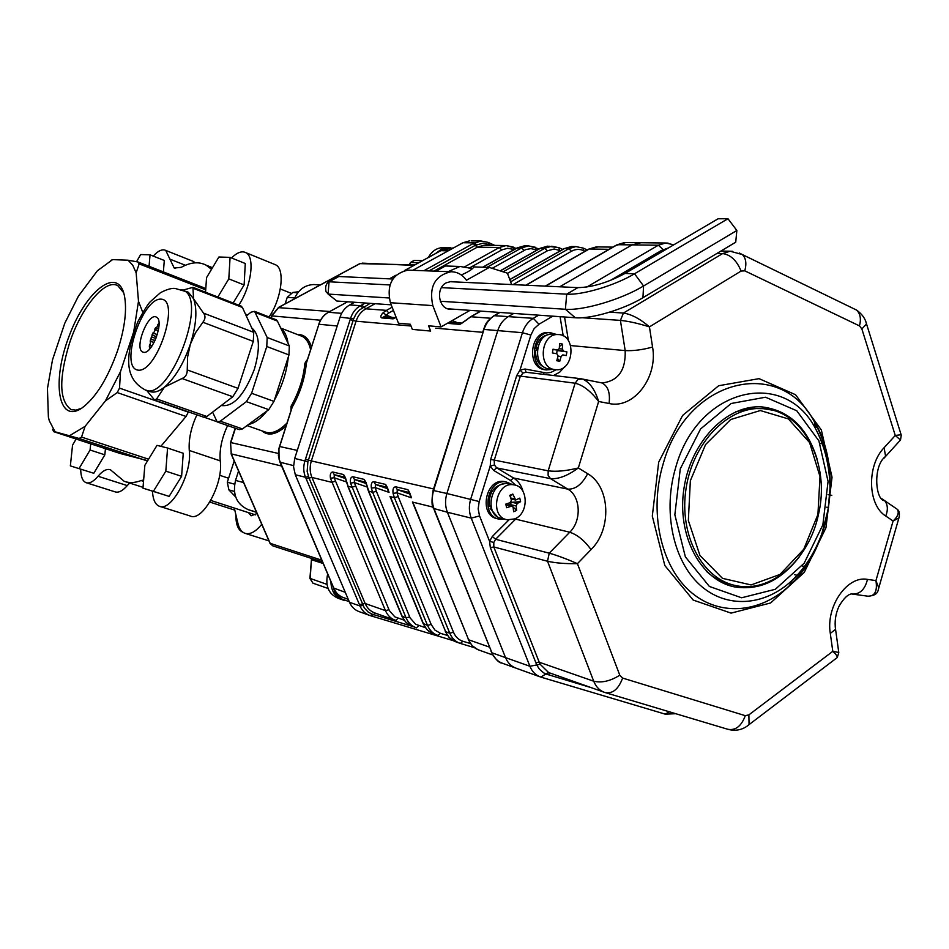 <?xml version="1.0" encoding="UTF-8"?>
<svg xmlns="http://www.w3.org/2000/svg" width="949" height="949" viewBox="0 0 949 949"><rect width="100%" height="100%" fill="white"/><g stroke="black" fill="none" stroke-linecap="round" stroke-linejoin="round"><path stroke-width="1.42" d="M110.891 260.417L112.611 259.611L128.079 260.216L137.925 261.96L139.159 263.869L205.482 289.765L205.636 291.07M137.925 261.96L204.118 287.832L205.482 289.765M139.159 263.869L136.146 272.826L138.495 301.284L133.714 331.806L120.487 371.676L119.515 388.117L188.329 412.139L186.04 416.469L160.844 446.327M128.079 260.216L132.741 265.198L136.146 272.826M147.676 460.668L120.037 453.456L53.63 431.641L52.622 429.411M143.524 481.357L141.093 480.574C134.817 482.922 129.194 483.16 124.224 481.321L110.428 469.755C106.798 468.592 102.67 470.751 98.032 476.256C93.477 481.618 89.491 483.765 86.074 482.673C82.599 481.202 80.807 476.706 80.701 469.197M141.093 480.574L143.631 480.004M152.398 491.167L152.611 493.112C153.263 500.301 155.494 504.666 159.278 506.22C171.2 512.353 192.433 473.148 189.278 450.443C188.495 439.423 191.034 427.548 196.906 414.832M231.544 257.962C237.131 252.422 241.912 250.666 245.898 252.683C255.222 256.918 251.283 286.8 238.745 305.175M211.532 269.302L206.099 265.162C198.946 261.426 190.642 262.149 181.212 267.333L174.225 268.045L169.907 259.136L185.423 265.281M153.24 256.111C158.163 250.714 162.338 248.816 165.755 250.429L169.907 259.136M119.515 388.117L117.225 392.566L105.422 400.905L85.078 426.362L81.543 437.086L79.182 438.485L147.237 460.894M81.543 437.086L148.566 459.197M117.225 392.566L186.04 416.469M79.182 438.485L55.078 431.795L49.289 420.739L48.387 417.157L47.45 388.544L52.503 359.849L64.769 323.265L78.459 296.064L97.391 270.762L112.611 259.611M55.078 431.795L53.63 431.641M85.078 426.362L69.597 435.674M120.487 371.676L105.422 400.905M117.7 350.323C107.64 378.722 95.624 398.022 81.638 408.236C57.818 424.084 51.661 380.976 69.147 336.005C85.861 290.667 117.913 265.423 124.366 295.424C127.119 309.481 124.9 327.773 117.7 350.323M189.278 450.443L220.239 460.87C223.727 483.48 202.493 522.211 190.251 516.007L159.812 506.398M98.032 476.256L127.261 485.591L129.633 483.053M127.261 485.591C122.67 490.882 118.613 492.97 115.102 491.855L86.466 482.804M192.706 261.165L195.352 262.826M274.119 264.202L275.72 264.854C285.293 269.184 281.628 298.852 269.03 316.978M220.239 460.87C219.302 449.909 221.758 438.13 227.606 425.555M294.32 298.923C298.306 289.789 304.748 284.997 313.621 284.546L315.566 284.653M256.527 512.353L248.318 509.696C236.574 504.382 232.315 494.619 235.53 480.408L238.555 471.048M257.049 513.551L251.117 515.782L248.448 512.614M234.296 508.035L237.926 523.433C239.184 528.688 241.497 531.962 244.854 533.267C249.99 534.833 255.613 531.843 261.722 524.299M242.968 532.282L242.849 532.235C238.08 530.147 235.755 524.311 235.898 514.702M138.495 301.284L142.741 312.316M81.567 408.284L75.884 410.134L70.95 409.493C59.229 400.751 58.719 378.77 69.396 343.538C80.997 307.784 105.09 278.259 117.83 285.696L123.655 292.707M157.012 445.366L167.57 448.023L165.826 471.155L153.37 491.345L142.955 488.154L144.853 465.295L157.012 445.366M142.955 488.154L169.136 496.386L181.603 476.327L183.24 453.278L167.57 448.023M169.136 496.386L153.37 491.345M181.603 476.327L165.826 471.155M205.553 292.245L206.538 277.666L218.887 257.013L230.085 257.369L245.281 263.514L244.118 284.949L233.146 302.992M244.118 284.949L228.804 278.876L217.843 297.025M230.085 257.369L228.804 278.876M136.537 261.687L140.666 254.557L150.049 254.842L149.052 266.313M163.37 271.912L164.307 260.477L150.049 254.842M105.434 448.663L104.841 454.832L93.797 473.278L70.356 465.888L72.551 445.128L76.145 439.031M93.797 473.278L70.356 465.888M104.841 454.832L90.072 450.016L79.052 468.557M90.701 443.824L90.072 450.016M294.736 297.903L287.227 297.369L292.802 292.446L298.579 291.758M297.761 292.767L292.802 292.446M285.115 303.882L287.227 297.369M234.605 484.192L227.321 482.199L228.863 489.862L234.391 491.416M227.321 482.199L234.189 461.012M235.672 496.979L228.863 489.862M499.874 312.458L494.595 315.507C489.66 318.532 486.125 323.17 483.99 329.433L433.586 490.443C431.736 496.908 431.914 503.089 434.108 508.972L491.95 652.805C494.287 658.179 497.857 661.69 502.685 663.351L515.248 667.882M625.699 242.576L615.403 245.649L545.248 286.112M370.312 615.652L370.063 615.569C365.472 613.979 362.127 610.8 360.027 606.008L305.531 477.276C303.383 471.997 303.182 466.505 304.949 460.799L350.667 318.057C352.518 312.494 355.768 308.378 360.43 305.708L365.329 303.016M370.193 303.36L359.28 310.086L355.994 314.048L353.657 318.793L307.891 461.724L307.144 471.428L309.042 478.094L364.345 608.001L368.188 612.034L372.174 614.169L412.352 626.34M491.297 245.352L483.314 243.122L475.235 245.364L473.171 243.561L481.001 240.999L488.071 242.375L481.001 240.975L471.155 240.868M375.329 613.137L371.664 616.055L370.383 615.676M411.498 497.798L409.588 492.555L397.287 489.648L397.05 492.839L398.177 496.6L394.369 497.644L393.076 493.35C392.542 489.304 393.396 487.11 395.662 486.79L407.94 489.672L411.107 497.596M393.076 493.35L397.05 492.839L411.131 497.715M389.066 492.377L387.263 487.264L375.448 484.464L375.246 487.608L376.373 491.297L372.649 492.317L371.367 488.106C370.834 484.132 371.664 481.985 373.835 481.653L385.638 484.429L388.699 492.199M371.367 488.106L375.246 487.608L388.71 492.258M416.682 627.858L416.421 627.775C411.712 626.198 408.272 622.888 406.089 617.858L350.501 483.065C349.979 479.174 350.762 477.062 352.85 476.73L354.452 479.482L365.946 482.222L368.805 491.38L423.551 623.979C425.757 629.092 429.233 632.437 433.978 634.039L436.896 635.071M365.804 482.175L364.202 479.387L367.524 487.181M350.501 483.065L354.297 482.578L410.075 617.87L415.591 624.205L425.389 627.68M366.314 483.587L354.452 479.482L354.297 482.578L367.168 487.015L368.39 490.989L372.649 492.317L427.501 625.367L431.166 624.454L434.95 630.1L440.466 633.339L437.94 635.45C433.195 633.849 429.707 630.492 427.501 625.367L423.1 623.505L368.473 491.202M395.947 620.468L395.686 620.385C391.035 618.831 387.631 615.569 385.46 610.622L330.43 478.225C329.908 474.393 330.655 472.317 332.684 471.985L334.262 474.69L345.317 477.323L348.081 486.291L402.281 616.53C404.476 621.548 407.904 624.845 412.601 626.411L415.377 627.408M345.187 477.276L343.597 474.547L346.812 482.175M330.43 478.225L334.143 477.738L389.375 610.634L394.831 616.862L404.132 620.183M345.626 478.604L334.262 474.69L334.143 477.738L346.444 481.962M470.229 317.227L459.909 324.38L447.323 323.336M467.572 319.244L462.033 323.099L449.601 322.079M396.196 317.441L393.111 318.852L381.771 317.915C380.158 317.037 380.632 315.282 383.194 312.672L386.457 310.37L388.841 312.956L384.238 316.752M391.913 317.381L385.982 314.973L383.194 312.672M591.5 687.752L545.9 673.992L540.811 677.088C535.841 675.403 532.199 671.797 529.91 666.269L471.238 518.13C468.936 512.045 468.77 505.675 470.751 499.008L522.448 332.708L497.751 330.608C499.838 324.25 503.397 319.552 508.45 316.515L513.765 313.431L508.45 316.515C503.397 319.552 499.838 324.25 497.751 330.608L446.884 493.504C444.951 500.04 445.117 506.292 447.394 512.246L505.544 657.633C507.822 663.054 511.416 666.601 516.327 668.274L516.612 668.357M640.919 242.742L632.034 244.889L559.732 286.788L632.034 244.889L640.919 242.742M369.114 615.225L359.469 611.749C354.938 610.207 351.604 607.052 349.493 602.271L360.027 606.008L362.921 605.486M308.425 476.552L305.531 477.276L295.293 474.749L293.549 466.766L294.7 458.438L307.891 461.724M476.517 244.688L474.405 242.885L462.958 242.742L469.541 240.856M353.657 318.793L340.05 317.144C341.913 311.628 345.139 307.559 349.742 304.926L360.43 305.708L362.447 307.678M340.05 317.144L294.7 458.438M462.958 242.742L412.768 270.311M354.594 302.268L349.742 304.926M295.293 474.749L349.493 602.271M515.615 485.259L510.479 480.455L493.61 470.384L490.218 466.042L490.692 459.387L516.695 375.614L520.005 370.063L522.958 373.028L520.206 376.551L494.204 460.384L494.429 465.01L496.683 467.904L513.563 477.999C518.237 480.918 521.404 485.402 523.041 491.452M479.198 501.558L478.166 508.901L479.553 515.924L471.238 518.13L447.394 512.246C445.117 506.292 444.951 500.04 446.884 493.504L479.198 501.558L490.218 466.042L494.429 465.01M610.302 280.477L661.465 250.453L668.464 247.926M548.546 672.473L545.9 673.992L543.563 672.805L539.412 669.175L536.814 665.107L490.348 547.644L489.565 541.298L493.812 542.484L493.8 546.956L539.21 662.212L540.159 664.264L548.546 672.473L550.218 673.114L547.988 674.715M899.605 440.988L900.506 440.016L895.263 435.472L901.123 434.713M899.427 516.209L898.917 517.964L893.104 521.013C897.908 516.505 899.32 512.614 897.351 509.352L894.646 507.513M609.638 312.162L623.422 313.051C631.559 314.309 640.231 318.911 649.436 326.883C638.404 323.407 628.736 321.248 620.421 320.394L623.422 313.051L722.64 253.561C730.671 254.735 736.815 260.572 741.086 271.07L649.436 326.883L652.556 347.037C658.096 377.228 633.813 409.268 609.08 403.503L598.641 401.486C590.776 391.178 582.923 385.08 575.106 383.206L578.166 379.244L582.639 379.066C589.72 382.257 595.059 389.731 598.641 401.486L578.332 467.952C567.763 475.698 558.498 479.269 550.515 478.652L548.119 475.39L548.178 470.834C556.304 471.89 566.351 470.918 578.332 467.952L587.656 473.705C610.302 486.517 612.081 529.198 591.025 549.613L577.419 563.659C565.568 563.86 555.604 563.065 547.526 561.25L549.234 553.172C557.217 555.426 566.612 558.925 577.419 563.659L619.78 675.202C610.421 681.097 601.737 683.102 593.718 681.216L547.526 561.25L493.8 546.956L490.348 547.644M852.617 594.11L867.813 596.186C874.859 596.328 877.564 591.144 875.939 580.598L878.774 587.894L878.062 590.598M835.998 658.511L837.22 657.574C837.398 656.186 835.927 654.11 832.795 651.334L838.774 652.438M539.708 676.696L516.327 668.274C511.416 666.601 507.822 663.054 505.544 657.633L529.91 666.269L540.159 664.264M799.426 556.683C780.98 580.634 759.425 590.717 734.751 586.945C700.552 580.503 676.59 535.39 683.98 488.272C690.943 441.095 727.409 404.108 762.166 406.931C789.188 410.348 807.552 427.857 817.231 459.47M433.586 508.45L447.394 512.246L505.544 657.633L491.95 652.805L490.906 650.978M482.922 331.248L483.99 329.433L497.751 330.608L446.884 493.504L433.1 490.431C431.51 500.598 431.665 506.612 433.586 508.462M511.641 284.546L507.395 273.17L489.281 267.428L466.445 280.252C462.424 274.605 457.24 271.77 450.917 271.758C434.844 275.59 428.818 286.883 432.827 305.625L441.083 326.895L428.58 325.815L430.621 331.059L412.352 329.398L410.324 324.25L398.473 323.218L390.371 302.719C386.421 284.676 392.281 273.81 407.963 270.121L410.039 270.204M472.543 268.555L459.98 266.467L445.425 265.981L436.018 271.189M489.281 267.428L473.99 266.93C472.222 269.421 467.987 272.102 461.285 274.961M441.083 326.895L470.052 310.359M453.895 281.865L451.083 281.497L446.22 282.838C435.081 288.294 438.735 309.837 450.633 309.22L452.21 309.113M459.98 266.467L448.165 271.651M331.154 296.515L326.148 292.007C324.653 286.04 326.515 282.15 331.747 280.335M625.023 273.442L718.073 218.792L727.966 218.721L736.851 230.488L735.724 242.197L642.936 297.725C623.683 309.504 590.776 319.172 575.284 317.749L565.402 309.267L566.707 294.154L577.894 287.63C592.295 287.31 608.001 282.577 625.023 273.442L634.537 273.775C615.154 285.447 582.164 295.293 566.707 294.154L441.451 287.63M736.851 230.488L643.564 285.981C621.275 299.54 583.149 310.798 565.402 309.267L440.324 301.26M727.966 218.721L634.537 273.775L643.564 285.981L642.936 297.725M391.213 304.831L336.848 301.023L328.069 294.071L389.031 297.974M447.892 308.805L575.284 317.749M328.069 294.071L329.066 281.782L338.84 276.503L392.839 279.018M449.482 281.663L577.894 287.63M329.066 281.782L389.944 284.949M330.928 581.595C331.13 590.859 334.961 596.933 342.447 599.815L342.957 599.97M327.666 573.967C325.116 585.96 328.615 594.062 338.152 598.297L341.462 599.471M336.041 592.176L341.533 598.902L349.22 601.642M333.324 587.217C334.89 594.027 338.591 598.463 344.44 600.527L344.712 600.622M449.007 247.736L441.866 248.887L435.781 253.407M444.061 247.63L442.507 247.606C436.421 248.057 431.712 251.343 428.379 257.464M453.515 247.926L445.057 249.101M450.775 247.748L441.546 250.275M513.112 507.241L511.986 506.042L506.636 507.703L505.793 504.133L510.337 502.555L511.44 500.123L509.767 495.342L512.804 494.049L515.698 500.028L519.779 498.106L520.61 501.665L517.241 503.492L516.137 505.924L516.647 510.42L513.623 511.736L513.112 507.241M516.137 505.924L510.681 504.678L511.001 502.365L520.61 501.665M510.194 504.156L507.976 505.105M510.681 504.678L512.152 506.09M513.029 506.932L516.647 510.42M510.206 496.481L512.804 494.049M506.197 519.518L501.831 518.474C483.61 515.971 490.336 479.945 508.308 483.682L509.53 483.943M514.749 518.889L507.347 519.803C489.091 517.288 495.841 481.107 513.86 484.844C528.439 486.279 529.115 513.492 514.749 518.889M490.811 505.319L489.542 506.493L490.894 505.912M491.214 507.418L490.147 508.486L497.122 516.47M489.542 506.493C488.367 493.373 493.326 485.781 504.394 483.717M498.189 518.889L497.656 518.759C478.201 516.066 485.378 477.632 504.583 481.606L505.888 481.878M504.548 519.127L499.435 519.198C479.957 516.493 487.134 478.011 506.363 481.985L512.246 484.512M558.131 355.911L556.921 353.763L552.389 352.945L552.994 349.208L557.739 350.039L559.341 348.437L559.542 343.514L562.555 344.096L562.354 349.018L563.564 351.177L566.885 351.865L566.28 355.59L562.793 354.89L561.144 356.492L559.768 361.296L556.755 360.727L558.131 355.911M563.564 351.177L556.565 349.932M557.146 350.466L556.612 353.704M557.478 358.402L559.768 361.296M557.929 350.632L566.885 351.865M559.483 346.409L562.555 344.096M554.536 369.588L548.724 368.924C531.701 366.741 535.236 332.743 552.354 334.084L553.765 334.202M554.406 369.564C537.336 367.37 540.894 333.229 558.059 334.558C576.719 334.214 574.394 371.522 555.9 369.742L554.406 369.564M537.763 347.334L535.758 348.805L537.407 349.113M537.359 349.469L535.521 350.976C535.521 359.529 538.795 365.116 545.319 367.738M535.758 348.805C537.549 340.584 541.855 335.839 548.676 334.582M546.446 369.932L544.501 369.707C526.292 367.382 530.052 331.082 548.356 332.494L549.862 332.613M552.804 369.386L546.316 369.908C528.107 367.583 531.867 331.237 550.195 332.648L556.351 334.416M307.334 360.181L306.349 363.23C304.926 378.343 300.216 392.981 292.209 407.145L291.177 410.383M290.987 410.585L291.035 406.314C298.876 392.435 303.49 378.082 304.902 363.265L306.349 363.23L318.9 324.261L337.215 325.982M304.902 363.265L306.847 360.134M291.035 406.314L292.209 407.145L278.947 448.747L279.065 459.197L333.894 588.368C336.017 593.113 339.339 596.245 343.87 597.751C339.291 596.221 335.934 593.078 333.787 588.297M212.588 412.127L217.179 421.914L220.298 421.19L246.372 401.629L251.604 393.266L266.776 346.515L267.179 337.5L254.557 311.331L250.987 312.197L246.313 315.993M275.768 319.599L277.405 321.082L255.649 312.612M220.298 421.19L242.446 428.936L239.29 429.636L217.535 422.032M251.604 393.266L273.976 401.38L268.745 409.66L246.372 401.629M267.179 337.5L289.326 345.97L288.971 354.938L266.776 346.515M158.708 328.627L155.731 327.524L154.687 329.291L158.341 330.655M157.309 334.629L152.86 332.992L152.018 335.033L156.609 336.729M159.029 323.312L157.854 324.57L159.052 325.021M152.042 345.922L149.503 344.985L149.337 346.871L150.938 347.453M154.995 340.632L150.701 339.042L150.167 341.142L154.046 342.565M155.909 338.544L151.377 336.824M273.976 401.38L288.971 354.938M242.446 428.936L268.745 409.66M289.326 345.97L277.405 321.082M221.271 405.52C233.371 407.204 244.415 395.081 254.415 369.149C260.465 347.998 259.587 334.297 251.782 328.034M146.609 390.312L154.628 400.075L156.621 398.924L164.462 387.133L182.042 378.521C185.53 377.18 187.261 374.321 187.25 369.932L187.605 356.978L190.322 344.297L195.613 332.601L202.896 322.257C205.458 318.9 205.66 315.851 203.501 313.123L193.549 298.745C197.475 309.516 196.407 324.7 190.322 344.297C183.56 363.835 174.936 378.117 164.462 387.133C158.578 391.783 153.524 393.159 149.301 391.261L146.324 390.217M203.501 313.123L253.751 332.352L253.288 341.391L202.896 322.257M185.98 291.343L188.365 292.268L193.549 298.745L192.932 287.333L183.027 290.121M240.856 305.993L242.434 307.464L193.074 288.247M156.621 398.924L206.858 416.492L203.762 417.228L154.995 400.193M187.25 369.932L238.021 388.343L232.802 396.741L182.042 378.521M149.349 349.327L151.306 337.037L159.029 323.253M143.607 352.304C152.184 354.582 164.663 320.43 156.455 317.168C148.293 311.841 133.856 348.473 142.706 352.02L143.607 352.304M238.021 388.343L253.288 341.391M206.858 416.492L232.802 396.741M253.751 332.352L242.434 307.464M245.447 314.095L247.606 314.938M216.716 421.617L204.664 417.406M211.698 269.03L210.749 268.65M248.318 509.696L256.408 512.08M235.53 480.408L243.561 482.555M538.676 315.175L533.291 318.33L539.008 324.226L534.097 328.686L530.882 335.044L522.448 332.708C524.56 326.231 528.178 321.438 533.291 318.33L494.002 315.673C484.381 323.229 486.042 324.333 483.504 329.445M496.019 314.677L494.227 315.554M433.112 490.384L483.421 331.213M616.02 245.459L545.521 286.123M586.826 287.037L658.357 245.222L617.348 244.7L615.628 245.53M433.705 508.759L434.761 510.621M434.369 510.42L491.309 651.239M350.169 319.635L356.065 321.189L311.343 460.929L305.471 459.186M375.069 303.704L365.828 308.816L361.759 304.985M423.895 270.726L473.171 243.561M463.847 267.286L499.316 247.523L506.114 245.566L484.014 245.245L477.3 247.167L475.235 245.364L428.948 270.916M488.45 244.118L488.071 242.375M306.159 478.747L311.924 477.43L365.14 603.505C367.287 608.356 370.656 611.559 375.258 613.113L394.665 620.029M489.708 245.328L488.925 242.814M359.434 604.608L365.14 603.505L385.46 610.622L388.971 609.744M371.735 616.079L453.124 640.611L370.324 615.652L372.174 614.169M433.563 488.937L311.343 460.929C309.599 466.659 309.789 472.163 311.924 477.43L331.699 482.282L335.246 481.285M392.151 307.203L386.457 310.37L365.828 308.816C361.189 311.486 357.939 315.602 356.065 321.189L411.024 326.017M516.292 248.389L506.114 245.566L513.184 247.001L513.468 249.385L507.573 248.258L501.713 249.967L499.316 247.523L477.3 247.167L434.001 271.117M398.177 496.6L453.503 632.248C455.484 636.886 458.616 639.887 462.91 641.275L460.312 643.422C455.496 641.797 451.985 638.38 449.755 633.173L394.369 497.644L390.359 496.659L445.65 631.726L390.015 496.481M474.417 647.669L460.585 643.505L474.417 647.669M462.91 641.275L470.431 643.552M395.662 486.79L397.287 489.648L410.241 494.144M453.503 632.248L449.755 633.173L445.65 631.726C447.881 636.933 451.392 640.338 456.184 641.951L459.257 643.042M433.124 507.146L412.803 502.163L468.628 639.792L412.435 501.974M489.328 647.052L468.628 639.792C470.882 645.083 474.429 648.547 479.281 650.172L492.733 654.964M407.94 489.672L409.588 492.555M440.466 633.339L447.477 635.462M373.835 481.653L375.448 484.464L387.833 488.759M376.373 491.297L431.166 624.454M385.638 484.429L387.263 487.264M352.85 476.73L364.202 479.387M346.468 482.009L348.081 486.291L351.782 487.205L355.412 486.196M347.761 486.125L401.854 616.079L406.089 617.858L409.671 616.957M416.421 627.775L418.865 625.699M332.684 471.985L343.597 474.547M395.686 620.385L398.07 618.345M510.621 281.817L568.878 248.662L575.889 246.586L583.279 248.128L583.611 250.619C579.542 248.84 575.497 249.053 571.476 251.248L512.994 284.617M585.023 251.271L583.611 250.619M573.125 246.55L564.441 248.591L568.878 248.662L571.476 251.248M452.234 320.537L457.56 322.731M588.427 249.468L526.043 285.222M598.06 246.906L589.27 248.994L609.056 249.314M462.009 323.099L459.909 324.38M480.846 311.118L471.001 316.764L490.55 318.235M509.815 279.647L563.647 249.029M560.468 250.702L554.204 249.006L547.336 250.809L544.809 248.27L551.76 246.242L559.032 247.736L547.478 246.171L540.55 248.199L500.277 270.916M503.124 271.817L544.809 248.27L540.052 248.341L500.123 270.868M547.336 250.809L507.478 273.371M559.352 250.192L559.032 247.736L562.721 249.421M486.932 267.357L521.642 247.891L528.51 245.898L535.687 247.357L535.983 249.777L530.894 248.626L525.734 249.599L492.151 268.342M536.826 250.156L535.983 249.777M516.837 248.211L521.642 247.891L524.109 250.382M549.139 246.194L540.183 248.27M526.031 245.862L517.537 247.819L482.899 267.215M501.713 249.967L469.067 268.187M393.408 310.406L388.841 312.956M381.771 317.915L384.048 316.741M396.077 317.156L393.111 318.852M482.59 332.304L435.674 328.176M828.014 494.69L829.877 495.01M829.948 495.022L831.787 495.342M828.548 507.537L826.733 507.205M802.107 565.936L804.527 566.482M797.184 575.296L794.408 574.655M530.882 335.044L520.005 370.063L525.046 369.019L526.126 372.281L522.958 373.028M525.046 369.019L546.482 373.016L551.013 372.352L556.102 369.742M543.765 374.357L543.777 372.743M580.503 378.675L525.746 372.245L580.586 378.675L601.785 382.898C607.929 385.804 610.373 392.672 609.08 403.503M564.762 366.634L559.72 372.162L553.564 375.507M516.695 375.614L575.106 383.206L548.178 470.834L490.692 459.387M564.548 316.99L568.415 340.655M563.22 335.899L560.076 316.681M561.452 316.776L560.135 317.085M493.61 470.384L496.683 467.904L550.515 478.652L567.787 489.126C575.414 489.518 582.034 484.381 587.656 473.705M662.272 251.568L661.465 250.453M510.479 480.455L513.563 477.999L567.787 489.126C580.752 496.291 581.832 520.681 569.756 532.223C577.466 534.809 584.56 540.61 591.025 549.613M664.122 250.477L658.357 245.222L665.569 243.015L668.096 243.11M517.264 517.478L495.639 539.281L549.234 553.172L569.756 532.223L514.702 518.913M479.553 515.924L489.565 541.298L492.306 536.505L508.854 519.981M492.306 536.505L495.639 539.281L493.812 542.484M535.794 662.77L539.21 662.212L593.718 681.216C596.079 687.04 599.815 690.801 604.964 692.521L604.964 692.521M552.745 316.159L539.008 324.226M669.555 711.845L665.059 714.099L541.333 677.254M865.844 321.747L866.532 323.965L861.87 328.959L859.486 325.898L744.787 270.845L741.086 271.07M619.78 675.202L622.615 678.072L745.297 715.676L748.88 714.87L832.795 651.334L830.304 633.41C825.725 606.304 847.303 575.367 867.469 579.388L875.939 580.598L893.104 521.013L885.761 516.031C867.635 505.034 866.603 465.591 884.112 447.691L895.263 435.472L861.87 328.959M884.112 447.691L885.595 456.398L883.649 458.533M852.937 308.306L856.472 310.026C860.304 313.55 861.301 318.84 859.486 325.898M739.259 252.98L742.308 254.546C745.926 258.045 746.756 263.478 744.787 270.845M885.761 516.031C888.205 509.649 887.801 504.512 884.575 500.621L881.324 498.391M716.922 253.454L722.64 253.561L730.149 251.224L732.486 251.307M601.18 382.72L602.662 382.874C618.357 380.822 625.865 370.063 625.177 350.596C633.469 350.988 642.603 349.801 652.556 347.037M570.669 345.578L625.177 350.596L620.421 320.394L582.057 317.725M867.469 579.388C865.025 589.424 859.96 594.311 852.273 594.062L852.38 594.086M852.463 594.05L851.253 593.884M830.304 633.41L835.559 629.317L835.262 627.052M748.88 714.87L749.058 724.621L746.934 726.282M745.297 715.676C741.383 726.175 735.546 730.706 727.776 729.271L605.77 692.77M622.615 678.072C618.511 689.081 612.722 693.921 605.237 692.604M680.279 468.842L674.846 514.738L685.368 556.873L709.378 586.446L741.584 597.787L775.357 589.27L804.183 563.196L822.854 524.844L828.074 481.428L818.892 440.858L796.757 410.763L765.546 397.216L731.169 403.491L700.552 428.984L680.279 468.842M814.716 427.252L817.552 427.619M822.676 443.824L819.983 443.432M658.689 462.187L682.604 415.448L718.678 385.733L759.058 378.651L795.559 394.725L821.348 429.968L832.036 477.24L825.95 527.786L804.218 572.449L770.6 602.971L731.062 613.113L693.185 600.065L664.822 565.521L652.307 516.102L658.689 462.187M824.278 526.873C834.693 488.177 831.395 453.183 814.42 421.89C780.588 356.409 686.874 377.785 663.221 463.693C648.986 510.657 660.243 564.133 688.998 590.432C717.717 616.897 759.473 613.92 789.473 585.64C805.594 570.207 817.196 550.622 824.278 526.873M824.527 525.77C817.955 547.81 807.196 565.972 792.249 580.266C764.443 606.447 725.843 609.056 699.401 584.513C672.912 560.1 662.627 510.704 675.747 467.323C697.479 387.987 783.957 367.749 815.381 428.379C831.146 457.359 834.195 489.826 824.527 525.77M432.827 305.625L390.371 302.719M511.167 506.114L505.983 504.927M511.772 502.258L517.241 503.492M510.74 497.988L514.477 498.818M557.573 350.027L552.935 349.576L557.526 350.015M561.144 356.492L558.071 356.172M559.293 348.734L562.354 349.018M817.919 514.465L820.007 476.552L809.58 442.554L788.417 418.924L760.315 410.537L730.683 419.529L705.57 444.571L690.35 480.752L688.345 520.503L699.935 555.426L722.474 578.344L751.11 584.94L780.054 574.418L803.756 549.257L817.919 514.465M763.731 408.675L749.034 408.426L735.605 411.854M706.685 571.547C714.265 578.321 722.664 582.686 731.904 584.631M763.767 408.675L762.972 408.616C804.017 410.62 830.6 464.536 818.429 514.619C809.117 559.352 771.43 593.398 736.009 585.628C702.355 579.329 678.772 534.951 686.044 488.593C692.9 442.187 728.785 405.792 762.972 408.616L772.095 410.087M440.597 250.809L404.547 270.56M449.055 248.84L440.822 250.678L448.225 250.833M328.235 312.387L328.449 312.268C323.906 314.854 320.726 318.852 318.9 324.261L318.769 324.285C320.596 318.876 323.775 314.89 328.307 312.304M396.041 275.222L389.41 278.864M347.595 301.77L328.449 312.268L341.64 313.348M318.864 324.368L306.918 361.106M279.54 446.505L297.286 450.395M280.05 462.21L293.538 465.615M333.775 588.095L345.258 592.306M409.09 264.688L410.739 262.446L409.387 264.7M414.357 260.429L410.739 262.446L418.829 262.695M359.6 263.834L278.781 307.381L271.936 315.863L271.295 317.856M362.162 263.134L413.93 265.388M278.342 307.63L329.778 311.497M359.766 263.656L278.555 307.417L271.663 315.887L320.513 320.228M235.21 428.213L230.56 442.531L231.259 453.883L270.263 543.54L272.826 545.865L270.026 543.397M235.447 428.296L230.809 442.566L278.294 453.444M230.56 442.542L231.259 453.883L281.604 466.03M231.046 453.764L269.979 543.267L321.794 560.207M311.497 558.427L310.193 578.582L312.956 583.184L309.908 578.416M311.782 558.51L311.711 559.78L323.218 563.528M311.438 559.625L309.92 578.356L326.942 584.359M328.069 588.463L312.956 583.184L328.069 588.463M285.993 426.089C276.23 434.761 268.199 436.338 261.865 430.81M297.405 334.534C304.095 334.273 308.769 338.437 311.45 347.014M310.596 349.647C309.113 343.075 306.397 338.686 302.47 336.492L299.837 335.472M247.013 425.591L264.641 431.795C271.07 434.452 278.508 431.546 286.966 423.076M288.271 357.121C286.776 371.889 282.15 386.219 274.391 400.11M267.144 410.822C260.714 418.723 254.522 423.266 248.567 424.452M280.94 328.449C284.617 331.225 286.989 336.183 288.057 343.336M161.2 299.149C142.338 297.357 119.183 367.073 137.724 370.086C156.632 373.787 180.915 300.121 161.2 299.149M181.556 289.611L183.774 290.489C208.638 301.047 167.89 404.179 144.663 389.624C127.202 379.837 122.682 361.166 137.961 321.474C143.987 310.43 148.068 303.87 150.191 301.806L160.405 292.731C166.621 289.457 171.532 288.033 175.15 288.449L188.365 292.268M165.755 250.429L193.81 261.604M245.898 252.683L275.72 264.854M212.481 267.713L206.099 265.162M143.026 487.347L125.932 481.867M313.621 284.546L320.311 284.925M245.435 533.445L268.935 540.871M70.95 409.493L72.148 409.897M174.225 268.045L175.328 268.472M210.773 500.443L255.459 514.88M219.634 475.271L228.602 478.249M271.129 313.621L272.375 314.107M280.323 288.959L291.473 293.419M209.812 502.08L234.854 510.147M495.615 314.736L499.601 312.435M616.767 244.878L624.489 242.564L665.569 243.015L673.802 244.795M501.867 663.066C499.103 663.019 495.663 659.508 491.546 652.556M494.856 245.411L488.083 242.386M468.237 639.543L472.127 645.628L477.786 649.614M445.283 631.488L449.138 637.491L454.725 641.405M432.554 633.505L427.026 629.65L423.207 623.754M411.214 625.901L405.745 622.105L401.949 616.304M564.05 248.662L571.44 246.526L575.889 246.586L583.279 248.128L587.289 249.967M588.866 249.065L596.352 246.882L612.84 247.131M588.7 249.16L525.793 285.21M480.597 311.106L470.633 316.812M467.133 319.327L470.479 316.895M563.908 248.745L509.767 279.516M517.181 247.891L524.382 245.838L528.51 245.898L539.068 248.887M395.14 317.642L384.096 316.741M517.075 247.95L482.685 267.215M665.119 714.111L541.274 677.23M675.759 713.707L665.249 714.158M720.896 251.07L730.149 251.224L742.308 254.546L856.472 310.026C861.965 313.917 865.322 318.556 866.532 323.965L901.265 435.176L900.494 440.004L885.595 456.398C872.404 466.125 875.571 500.716 884.575 500.621L897.351 509.352C899.379 511.037 899.901 513.907 898.917 517.964L878.774 587.906C877.837 592.247 877.208 595.284 868.157 596.233M852.273 594.062L852.024 593.849C848.062 594.098 843.708 598.273 838.952 606.375C835.547 613.967 834.42 621.619 835.559 629.317L838.797 652.604L837.232 657.574L749.058 724.621C743.055 729.745 736.116 731.347 728.263 729.413M603.825 692.118L550.218 673.114M815.381 428.379L814.42 421.89C843.293 468.308 831.051 548.641 789.473 585.64L792.249 580.266C805.25 567.692 815.132 552.128 821.905 533.563L828.157 509.364L830.007 488.403C829.711 466.196 824.835 446.184 815.381 428.379M734.751 586.945L730.528 585.901M450.917 271.758L407.963 270.121M449.435 309.137L450.633 309.22M442.507 247.606L447.145 247.689M449.304 247.725L450.668 247.748M506.066 504.678L511.986 506.031M511.096 499.02L515.687 500.052M513.86 484.844L508.308 483.682M506.363 481.985L504.583 481.606M558.059 334.558L552.354 334.084M550.195 332.648L548.356 332.494M404.416 270.595L440.68 250.726L447.477 248.816L451.748 248.887M396.148 275.127L389.339 278.864M347.536 301.77L328.342 312.292M291.402 409.292L278.828 448.723L278.389 455.698L280.026 462.329M280.05 462.377L333.751 588.226M410.395 262.541L414.001 260.417L422.53 260.667M359.825 263.632L414.843 264.878M271.651 315.922L271.058 317.761M272.826 545.865L322.565 562.022M343.87 597.751L348.224 599.282M280.762 328.081L299.872 335.483M254.557 311.331L276.289 319.801M192.944 287.322L241.354 306.195M143.37 352.257L142.706 352.02"/></g></svg>
